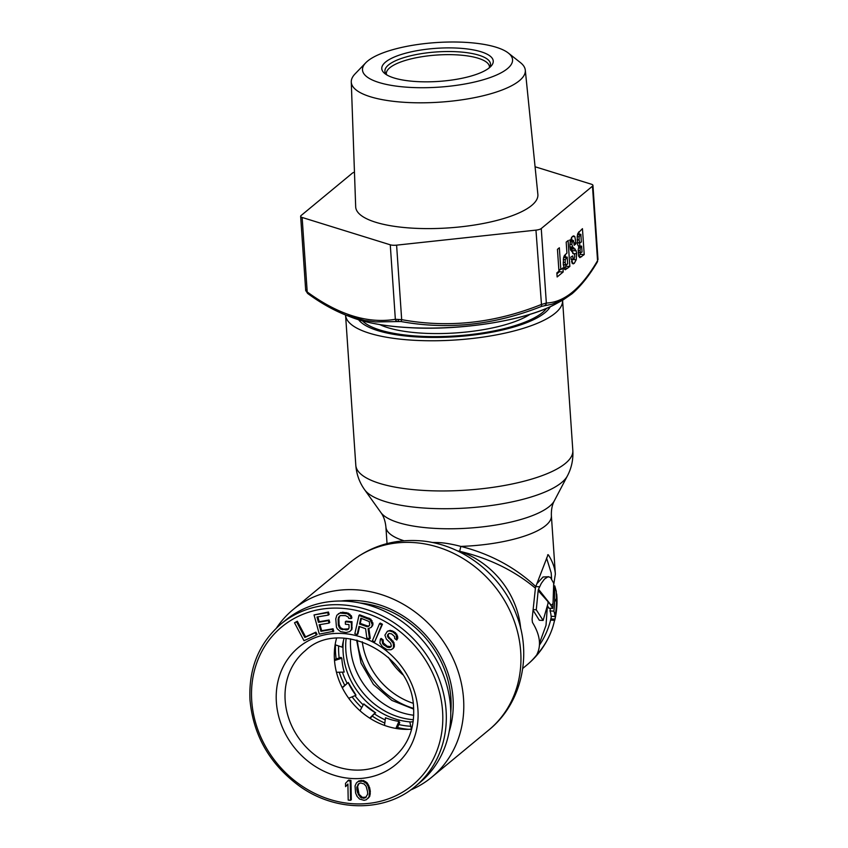 <?xml version="1.0" encoding="UTF-8"?>
<svg xmlns="http://www.w3.org/2000/svg" width="848" height="848" viewBox="0 0 848 848"><rect width="100%" height="100%" fill="white"/><g stroke="black" fill="none" stroke-linecap="round" stroke-linejoin="round"><path stroke-width="1.27" d="M450.765 712.574A95.167 83.973 -129.6 0 0 360.167 603.013M397.012 728.602L399.758 722.454L398.952 721.383A62.869 55.48 -129.6 0 1 385.49 717.768L384.494 725.411M370.173 718.426L375.251 712.702A62.869 55.48 -129.6 0 1 363.718 703.935L360.018 710.772M342.316 687.823L348.221 682.502A64.013 56.487 -129.6 0 0 355.959 695.137L348.221 682.502L342.157 687.505M334.515 660.56L341.829 658.186L340.949 657.391L334.441 659.543M411.46 729.185L409.828 721.977A62.869 55.48 -129.6 0 0 413.167 721.733M344.118 638.215A62.869 55.48 -129.6 0 0 342.21 647.162L335.119 644.745M341.829 658.186A62.869 55.48 -129.6 0 0 343.514 669.475A62.869 55.48 -129.6 0 0 344.193 672.082L336.465 672.284M348.274 682.863A62.869 55.48 -129.6 0 0 355.884 695.265L348.708 698.275M369.739 718.139L375.251 712.702M395.868 728.411L398.952 721.383M343.44 669.178A64.013 56.487 -129.6 0 0 344.065 671.531L344.193 672.082M363.94 703.967A64.013 56.487 -129.6 0 0 375.685 712.892L363.718 703.935M335.511 644.872A75.79 66.886 -129.6 0 0 336.168 658.97M339.232 672.21A75.79 66.886 -129.6 0 0 344.765 685.311M352.09 696.855A75.79 66.886 -129.6 0 0 361.725 707.624M372.442 716.21A75.79 66.886 -129.6 0 0 384.801 723.079M397.521 727.478A75.79 66.886 -129.6 0 0 408.545 729.333M410.527 721.934A68.995 60.886 50.4 0 1 343.419 640.77M338.649 645.943A72.398 63.886 -129.6 0 0 339.179 657.974M342.422 672.135A72.398 63.886 -129.6 0 0 347.129 683.318M354.952 695.657A72.398 63.886 -129.6 0 0 363.209 704.889M374.657 714.048A72.398 63.886 -129.6 0 0 385.215 719.888M398.825 724.552A72.398 63.886 -129.6 0 0 410.761 726.27A72.398 63.886 -129.6 0 0 410.803 726.28M413.411 719.708A68.995 60.886 50.4 0 1 346.143 638.353M285.437 620.323A105.364 92.973 50.4 0 1 388.458 613.157A105.364 92.973 50.4 0 1 450.532 706.829A105.364 92.973 50.4 0 1 419.718 782.725L415.276 786.393A105.364 92.973 -129.6 0 0 446.09 710.497A105.364 92.973 -129.6 0 0 384.017 616.825A105.364 92.973 -129.6 0 0 280.995 623.99L285.437 620.323M411.662 729.174A69.335 61.183 50.4 0 1 334.451 659.723A69.335 61.183 50.4 0 1 336.529 638.3M316.346 635.057L317.088 634.442L315.88 632.152L305.577 636.869L297.319 621.224L294.521 622.782L303.976 640.706L316.346 635.057L315.138 632.767L304.835 637.473L296.588 621.838L294.521 622.782M333.01 631.834L332.331 629.375L320.926 631.304L319.124 624.764L329.013 623.1L328.335 620.641L318.456 622.315L316.993 617.005L328.399 615.076L327.731 612.627L314.036 614.938L319.314 634.145L333.752 631.219L333.073 628.771L321.668 630.689L319.993 624.616M328.399 615.076L329.141 614.461L328.462 612.012L314.036 614.938M329.013 623.1L329.755 622.485L329.077 620.036L319.187 621.701L317.862 616.856M349.599 631.612L351.867 629.502L352.005 621.701L346.069 621.16L345.327 621.775L345.412 624.245L348.973 624.573L349.079 627.87L347.574 629.788L340.843 629.184L338.341 625.252L338.129 619.072L339.221 616.295L340.387 615.574L345.518 615.627L348.327 617.111L348.761 618.383L351.136 618.595L350.669 616.507L347.426 613.74L339.9 613.062L336.826 615.256L335.766 618.86L336.433 627.138L337.281 628.856L340.536 631.622L346.079 632.534L349.599 631.612L351.136 630.106L351.475 628.495L351.263 622.305L345.327 621.775M351.136 618.595L351.878 617.991L351.411 615.892L348.168 613.136L342.613 612.214L338.352 613.751M348.782 628.877L343.175 629.121L340.366 627.637L339.083 624.647L338.871 618.457L339.804 615.934M357.167 634.569L359.011 626.386L365.573 628.686L366.834 637.961L369.537 638.915L368.074 628.718L371.307 627.329L372.304 624.732L370.088 619.75L358.969 615.425L354.846 633.763L357.167 634.569L357.909 633.965L359.563 626.577M371.307 627.329L373.046 624.117L370.83 619.135L359.7 614.811L358.969 615.425M369.537 638.915L370.279 638.3L368.88 628.601M374.636 641.904L382.448 624.255L380.243 623.079L379.501 623.693L372.42 640.728L374.636 641.904L381.706 624.87L379.501 623.693M392.55 648.943L393.589 647.31L393.218 643.197L387.345 636L389.009 633.392L391.67 633.912L394.521 636.488L394.702 638.544L396.737 640.039L396.111 634.781L392.921 631.961L389.582 630.933L387.398 631.241L384.897 635.152L386.359 639.106L390.684 643.261L391.341 646.134L390.716 647.109L387.981 647.49L383.699 644.819L382.554 643.494L382.448 640.537L380.413 639.042L379.893 642.975L382.448 646.78L387.07 649.695L391.034 649.738L393.281 648.328L394.331 646.695L393.96 642.593L388.691 636.795L388.087 635.385L388.723 633.615M391.002 646.664L387.154 646.208L383.285 642.879L383.179 639.933L381.144 638.427L380.413 639.042M396.737 640.039L397.765 638.205L397.585 636.148L395.359 632.597L390.324 630.329L387.398 631.241M350.574 800.321L351.316 799.706L350.945 780.361L348.57 780.107L345.507 783.351L345.571 786.647L347.892 784.008L348.199 800.067L350.574 800.321L350.203 780.966L347.828 780.722M345.571 786.647L347.892 784.23M368.032 798.36L369.707 796.431L370.322 791.354L369.622 787.644L367.131 782.799L363.559 780.552L358.895 780.902L356.446 782.895L355.047 785.926L355.598 793.007L356.997 796.251L359.478 798.996L364.068 800.332L366.325 799.749L368.965 797.035L369.58 791.968L368.106 786.213L366.4 783.414L362.817 781.167L358.163 781.506L356.446 782.895M369.272 625.803L367.619 626.004L360.273 623.428L361.407 618.383M366.188 797.131L362.393 797.385L359.054 794.29L357.58 786.435L359.033 783.52M297.319 621.224L296.588 621.838M305.577 636.869L304.835 637.473M315.88 632.152L315.138 632.767M366.877 626.619L359.531 624.043L360.845 618.192L369.262 621.563L369.717 625.093L368.127 626.63L366.877 626.619L367.619 626.004M356.913 789.562L356.838 787.05L358.937 783.541L360.803 782.99L364.142 783.997L366.166 786.361L367.566 791.703L367.64 794.205L365.541 797.714L363.675 798.265L360.336 797.258L357.464 792.445L356.913 789.562L357.655 788.947M321.668 630.689L320.926 631.304M333.073 628.771L332.331 629.375M328.462 612.012L327.731 612.627M319.187 621.701L318.456 622.315M329.077 620.036L328.335 620.641M352.005 621.701L351.263 622.305M352.206 627.88L351.475 628.495M351.867 629.502L351.136 630.106M340.642 612.457L339.9 613.062M342.613 612.214L341.871 612.828M346.175 612.542L345.433 613.146M348.168 613.136L347.426 613.74M349.768 614.1L349.037 614.705M351.411 615.892L350.669 616.507M339.211 616.846L338.479 617.461M338.871 618.457L338.129 619.072M339.083 624.647L338.341 625.252M339.539 626.333L338.797 626.937M340.366 627.637L339.624 628.251M341.585 628.569L340.843 629.184M343.175 629.121L342.444 629.735M346.737 629.449L346.005 630.053M348.305 629.174L347.574 629.788M368.986 618.065L368.244 618.68M370.83 619.135L370.088 619.75M372.113 620.842L371.371 621.457M372.919 622.814L372.177 623.428M373.046 624.117L372.304 624.732M372.696 625.676L371.954 626.29M360.273 623.428L359.531 624.043M368.859 626.025L368.127 626.63M382.448 624.255L381.706 624.87M388.373 634.156L387.631 634.77M388.087 635.385L387.345 636M388.691 636.795L387.949 637.399M389.497 637.866L388.755 638.48M391.532 639.36L390.79 639.975M393.016 640.94L392.274 641.554M393.96 642.593L393.218 643.197M394.479 644.893L393.748 645.508M394.331 646.695L393.589 647.31M383.179 639.933L382.448 640.537M382.893 641.162L382.162 641.766M383.285 642.879L382.554 643.494M384.441 644.215L383.699 644.819M387.154 646.208L386.412 646.823M388.723 646.886L387.981 647.49M390.154 646.982L389.412 647.596M390.324 630.329L389.582 630.933M392.105 630.668L391.363 631.283M393.663 631.347L392.921 631.961M395.359 632.597L394.617 633.212M396.853 634.166L396.111 634.781M397.585 636.148L396.843 636.763M397.765 638.205L397.023 638.809M350.945 780.361L350.203 780.966M358.895 780.902L358.163 781.506M361.153 780.319L360.411 780.923M363.559 780.552L362.817 781.167M365.732 781.655L365 782.259M367.131 782.799L366.4 783.414M368.223 784.4L367.481 785.004M368.848 785.608L368.106 786.213M369.622 787.644L368.88 788.248M370.322 791.354L369.58 791.968M370.322 793.452L369.58 794.057M370.173 794.714L369.431 795.329M369.707 796.431L368.965 797.035M357.58 786.435L356.838 787.05M358.195 791.841L357.464 792.445M359.054 794.29L358.312 794.894M361.078 796.643L360.336 797.258M362.393 797.385L361.661 798M364.417 797.661L363.675 798.265M358.662 783.849L357.93 784.464M379.692 324.561A85.129 25.281 -3.9 0 0 423.216 333.222A85.129 25.281 -3.9 0 0 530.064 314.311M362.488 320.873A95.167 28.26 -3.9 0 0 419.569 336.232A95.167 28.26 -3.9 0 0 546.61 308.322M345.56 315A108.756 32.298 -3.9 0 0 345.571 315.106A108.756 32.298 -3.9 0 0 414.64 340.313A108.756 32.298 -3.9 0 0 562.584 300.309A108.756 32.298 -3.9 0 0 562.574 300.203M358.619 319.749A97.849 29.055 -3.9 0 0 418.605 337.038A97.849 29.055 -3.9 0 0 550.288 306.69M402.683 674.637A69.059 60.939 50.4 0 1 388.405 657.37M449.143 731.665A97.456 85.998 -129.6 0 0 356.107 600.532A97.456 85.998 -129.6 0 0 341.119 601.009M410.517 790.05A108.756 95.972 -129.6 0 0 431.738 777.192A108.756 95.972 -129.6 0 0 455.344 663.825A108.756 95.972 -129.6 0 0 355.365 589.763A108.756 95.972 -129.6 0 0 293.122 609.553A108.756 95.972 -129.6 0 0 276.512 627.986M548.062 554.666L535.798 586.551C514.99 567.206 490.006 553.818 460.846 546.398C451.878 544.066 444.352 542.794 438.257 542.561L432.003 542.466M522.739 668.436L526.926 664.97A82.934 82.934 0 0 0 550.596 633.043A73.765 61.522 -33.2 0 1 538.416 652.971L537.049 654.126C541.427 645.105 539.89 634.527 532.449 622.4L532.088 619.305L535.417 588.183A3.975 3.307 146.8 0 1 535.798 586.551M538.501 589.243L541.289 583.403L544.427 579.12L547.978 576.778L550.405 577.371L553.702 583.212L553.044 603.543A82.934 24.624 176.1 0 1 551.179 605.239L538.501 589.243A3.996 3.339 -33.2 0 0 538.173 590.632L551.179 605.239A82.934 73.182 50.4 0 1 551.221 605.917A165.773 68.624 -166.6 0 0 548.847 602.462L547.925 602.409M553.67 585.003L555.355 574.085C554.921 568.054 552.631 561.683 548.465 554.974L547.607 554.921M554.931 619.135A82.924 34.333 -166.6 0 1 554.73 620.333A76.309 63.642 146.8 0 0 555.207 618.245A82.934 82.934 0 0 0 556.818 595.423A82.934 24.624 176.1 0 0 556.807 595.328A148.898 61.639 -166.6 0 0 556.797 595.148A148.898 61.639 -166.6 0 0 556.691 593.96L556.818 596.292A78.408 72.928 -79.8 0 1 554.931 619.135L550.85 618.913A74.083 68.9 -79.8 0 0 551.412 616.295M554.772 585.915L556.277 591.289A564.376 524.912 100.2 0 1 556.5 598.137A80.072 74.476 100.2 0 1 555.016 616.496A82.924 34.333 -166.6 0 0 553.871 611.132A82.235 76.49 -79.8 0 0 554.592 601.762L554.772 585.915L553.649 585.851M555.355 574.085L551.38 515.701A82.934 24.624 176.1 0 1 460.846 546.398L459.669 551.306L457.401 550.85M535.417 588.183C514.217 570.492 488.967 558.196 459.669 551.306A82.934 73.182 50.4 0 1 520.704 628.665M548.391 602.154L543.123 620.45L536.265 609.786L538.173 590.632M526.926 664.97A82.934 73.182 -129.6 0 0 537.197 654.274L537.049 654.126M553.044 603.543A82.765 76.977 100.2 0 1 552.673 608.429A82.924 34.333 -166.6 0 0 551.221 605.917M550.596 633.043A73.765 61.522 -33.2 0 0 554.539 620.323M552.673 608.429L548.868 608.217A78.853 32.637 -166.6 0 0 547.416 605.695L546.017 625.315L539.508 643.24M548.794 576.714L543.059 576.99L537.431 583.148M551.603 578.94L551.189 572.877L546.568 558.048M543.123 620.45L539.307 620.248L533.636 611.132M536.265 609.786L533.869 609.659M539.466 645.052A69.144 57.664 -33.2 0 0 544.119 637.283A78.853 78.853 0 0 0 550.659 619.824A78.853 32.637 -166.6 0 0 550.85 618.913M555.016 616.496L551.052 616.273A78.853 32.637 -166.6 0 0 550.034 610.931A78.122 72.663 -79.8 0 0 550.352 608.302M553.871 611.132L550.034 610.931M554.73 620.333L550.596 620.111M306.192 290.027L307.209 291.956A2.724 1.76 125.7 0 0 307.739 293.525C320.438 302.853 333.275 310.092 346.26 315.265L364.704 320.523L375.685 321.933L400.945 321.519C447.67 330.073 494.554 325.028 541.618 306.361L551.91 304.252L563.75 299.556M365.742 62.794L355.058 73.903A87.217 25.906 -3.9 0 0 351.273 81.98A87.217 25.906 -3.9 0 0 422.664 102.809A87.217 25.906 -3.9 0 0 519.389 80.698A87.217 25.906 -3.9 0 0 525.294 70.119A87.217 25.906 -3.9 0 0 520.46 62.625L508.365 53.064A75.207 22.334 -3.9 0 0 438.851 42.4A75.207 22.334 -3.9 0 0 367.608 61.077A75.207 22.334 -3.9 0 0 365.742 62.794A75.207 22.334 -3.9 0 0 412.923 87.535A75.207 22.334 -3.9 0 0 507.443 68.646A75.207 22.334 -3.9 0 0 508.365 53.064M351.273 81.98L355.683 206.795A91.308 27.115 -3.9 0 0 430.424 228.6A91.308 27.115 -3.9 0 0 531.675 205.449A91.308 27.115 -3.9 0 0 537.865 194.383L525.294 70.119M489.466 67.67A55.873 16.589 -3.9 0 0 490.748 66.494A55.873 16.589 -3.9 0 0 455.948 48.029A55.873 16.589 -3.9 0 0 385.586 62.042A55.873 16.589 -3.9 0 0 385.003 73.702A55.873 16.589 -3.9 0 0 436.699 81.535A55.873 16.589 -3.9 0 0 489.466 67.67M354.464 172.186A6.795 2.014 -3.9 0 0 352.333 173.172L301.104 215.53A6.795 2.014 -3.9 0 0 300.648 216.335A6.795 2.014 -3.9 0 0 302.132 217.459L390.271 244.807A6.795 2.014 -3.9 0 0 396.599 245.146L535.957 230.126A6.795 2.014 -3.9 0 0 541.257 228.536L592.476 186.178A6.795 2.014 -3.9 0 0 592.943 185.373A6.795 2.014 -3.9 0 0 591.448 184.239L535.067 166.759M300.648 216.335L305.704 290.557L307.739 293.525M302.132 217.459L307.209 291.956C338.458 314.778 367.831 323.883 395.348 319.293L401.676 319.643C447.945 328.187 494.395 323.173 541.035 304.623L546.335 303.033C564.323 302.397 581.399 288.278 597.554 260.675L597.352 261.947A2.724 2.088 31.2 0 0 597.554 260.675L592.476 186.178M584.219 254.58L582.449 228.674L577.891 233.295L577.191 236.666L577.711 244.881L578.877 246.545L578.198 249.757L578.675 255.958L579.841 257.654L584.219 254.58L580.424 254.368L580.318 252.821M574.022 259.244C573.354 259.795 572.93 258.682 572.739 255.905L570.81 257.103L570.863 257.834L573.025 263.887L574.255 263.357L576.237 259.742L576.661 253.806L576.195 250.807L572.771 247.075L571.785 244.33L572.644 240.546L573.608 240.843L574.181 245.273L576.078 243.705L574.838 236.645L573.767 235.861L572.358 236.486L570.322 240.387L569.92 246.227L570.45 249.863L574.541 254.601L574.817 256.085L574.022 259.244L570.99 259.234M570.312 240.419L573.608 240.843M569.845 266.463L568.086 240.556L566.188 242.125L566.93 253.054L564.302 255.714L563.538 257.93L563.273 264.226L564.312 269.028L565.287 269.759L569.845 266.463L566.061 266.251L565.976 265.074L563.337 264.936M562.913 267.894L560.835 269.611L559.351 247.775L557.454 249.344L558.938 271.18L556.86 272.897L557.136 276.967L563.189 271.964L562.913 267.894M581.357 242.062L579.746 242.793L579.078 239.952L579.152 236.687L580.838 234.313L581.357 242.062M582.046 252.079L580.498 252.672L580.085 250.828L580.233 247.913L581.643 246.132L582.046 252.079M567.672 263.961L565.584 264.777L565.171 262.562L565.287 259.573L567.206 257.124L567.672 263.961M566.634 264.799L563.305 264.65M579.862 246.037L579.64 242.888M579.057 234.218L578.887 231.748M578.643 255.842L580.424 254.368M572.008 240.291L571.467 237.482M571.488 261.926L572.506 259.318M572.866 253.605L572.4 250.605L570.047 247.701M565.425 257.029L565.256 254.506M563.888 268.042L566.061 266.251M556.924 273.809L559.404 271.763L559.245 269.526M580.838 234.313L577.615 234.133M581.643 246.132L578.198 245.941M576.078 243.705L574.064 243.588M567.206 257.124L563.793 256.944M560.835 269.611L558.821 269.505M563.189 271.964L559.404 271.763M285.161 700.48A69.335 61.183 50.4 0 1 305.439 650.533C340.387 617.227 412.7 654.571 413.612 708.271C414.545 728.856 407.941 745.233 393.801 757.402A69.335 61.183 50.4 0 1 326.003 762.129A69.335 61.183 50.4 0 1 285.161 700.48M276.374 702.176A76.129 67.183 50.4 0 1 342.21 633.477A76.129 67.183 50.4 0 1 417.937 709.84A76.129 67.183 50.4 0 1 352.1 778.538A76.129 67.183 50.4 0 1 276.374 702.176M251.729 700.84A102.64 90.577 50.4 0 1 340.483 608.228A102.64 90.577 50.4 0 1 442.582 711.175A102.64 90.577 50.4 0 1 353.817 803.798A102.64 90.577 50.4 0 1 251.729 700.84M404.04 540.78A82.934 24.624 176.1 0 1 385.904 526.979C385.278 520.969 383.603 516.156 380.879 512.531A88.393 26.246 -3.9 0 0 435.268 528.41A88.393 26.246 -3.9 0 0 554.391 500.702C552.186 504.655 551.189 509.659 551.38 515.701M380.879 512.531L364.629 489.731A103.297 30.676 -3.9 0 0 428.123 508.291A103.297 30.676 -3.9 0 0 428.187 508.291A103.297 30.676 -3.9 0 0 567.397 475.908C571.531 468.064 573.343 459.595 572.824 450.5L562.584 300.309M364.629 489.731C359.478 482.523 356.531 474.371 355.81 465.298A108.756 32.298 -3.9 0 0 424.816 490.494A108.756 32.298 -3.9 0 0 424.88 490.504A108.756 32.298 -3.9 0 0 572.824 450.5M413.093 703.257A69.059 60.939 50.4 0 1 362.244 641.766M413.623 708.366A72.472 63.95 50.4 0 1 357.326 640.282M412.446 542.497A108.756 95.972 50.4 0 1 412.531 542.497A108.756 95.972 50.4 0 1 512.499 616.57A108.756 95.972 50.4 0 1 488.893 729.937C521.764 703.501 532.491 654.741 516.273 614.397C501.009 573.365 460.178 542.466 417.301 540.621C392.03 539.498 369.686 546.716 350.288 562.298A108.756 95.972 50.4 0 1 412.446 542.497M556.797 595.148L556.818 595.423A82.934 24.624 176.1 0 1 556.818 596.292M556.5 598.137A82.934 24.624 176.1 0 1 554.592 601.762M539.582 586.795L535.788 586.593M538.416 652.971L537.611 652.928M438.257 542.561A4.081 1.484 -86.9 0 1 438.31 543.907M413.729 715.246A67.639 59.689 50.4 0 1 350.584 638.883M352.132 317.523C366.749 323.024 386.01 326.416 409.913 327.699C462.467 330.731 527.392 320.141 556.405 303.595L556.405 303.595A121.508 36.082 176.1 0 1 409.722 327.635A121.508 36.082 176.1 0 1 408.895 327.593A121.508 36.082 176.1 0 1 352.132 317.523L346.281 315.276M386.677 74.836A52.926 15.72 176.1 0 1 388.511 64.957A52.926 15.72 176.1 0 1 453.097 51.59A52.926 15.72 176.1 0 1 489.254 67.84M489.105 67.967L489.487 66.875A51.707 15.359 -3.9 0 0 446.991 54.643A51.707 15.359 -3.9 0 0 389.826 67.755A51.707 15.359 -3.9 0 0 386.317 73.914L386.836 74.931M390.271 244.807L395.348 319.293A2.724 2.205 83 0 0 397.108 321.307M400.945 321.519A2.724 0.551 99.2 0 0 401.676 319.643L396.599 245.146M398.168 319.452A2.724 0.996 93.1 0 0 398.804 321.286M535.957 230.126L541.618 306.361M544.819 305.397A2.724 2.533 85.3 0 0 546.335 303.033L541.257 228.536M581.622 256.732L578.877 256.584M580.138 234.885L577.467 234.748M579.152 236.687L577.202 236.581M579.078 239.952L577.096 239.846M579.746 242.793L577.287 242.666M581.081 246.588L578.728 246.461M580.233 247.913L578.527 247.828M580.085 250.828L578.156 250.732M580.498 252.672L578.198 252.545M571.944 241.934L570.057 241.828M571.785 244.33L569.867 244.224M572.771 247.075L569.973 246.927M574.001 248.019L570.206 247.817M575.156 249.026L571.361 248.824M576.195 250.807L572.4 250.605M576.661 253.806L573.767 253.647M576.237 259.742L572.453 259.53M574.255 263.357L572.05 263.24M574.838 236.645L572.326 236.518M576.036 242.952L573.99 242.846M567.821 268.138L564.037 267.926M566.602 257.633L563.644 257.474M565.287 259.573L563.305 259.467M565.171 262.562L563.199 262.456M344.065 671.531L343.366 668.871M415.276 786.393C385.225 812.108 336.349 812.183 300.287 786.679C270.205 764.843 253.435 736.022 250.001 700.215C248.485 668.648 258.82 643.25 280.995 623.99M359.531 320.035L359.594 320.915M549.419 307.082L549.483 307.972M355.81 465.298L345.571 315.106M293.122 609.553L350.288 562.298M387.038 543.6L385.904 526.979M431.738 777.192L488.893 729.937M554.391 500.702L567.397 475.908M356.616 640.102L361.057 663.157L373.385 684.315L391.85 700.406L413.665 709.098M556.405 303.595L563.157 299.885M563.146 299.895L572.082 293.726C580.997 285.999 589.424 275.399 597.352 261.947M592.943 185.373L597.999 259.594M577.297 242.761L580 242.91M578.209 252.704L580.816 252.852M569.315 240.143L573.11 240.344"/></g></svg>

